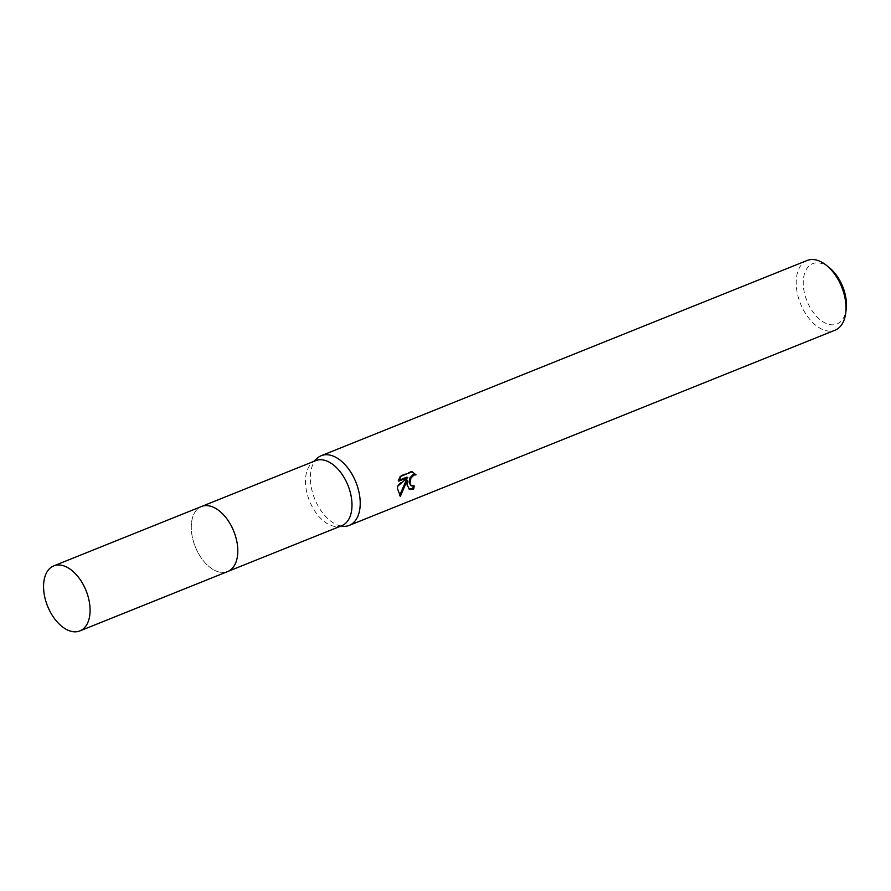 <?xml version="1.0" encoding="UTF-8"?>
<svg xmlns="http://www.w3.org/2000/svg" width="891" height="891" viewBox="0 0 891 891"><rect width="100%" height="100%" fill="white"/><g stroke="black" fill="none" stroke-linecap="round" stroke-linejoin="round"><path stroke-width="0.67" stroke-dasharray="4.46 3.34" d="M223.953 515.254A35.05 20.749 -111.9 0 0 210.877 506.311A35.05 20.749 -111.9 0 0 201.477 506.522A35.05 20.749 -111.9 0 0 191.287 526.882A35.05 20.749 -111.9 0 0 203.56 560.985A35.05 20.749 -111.9 0 0 227.617 571.565A35.05 20.749 -111.9 0 0 234.545 565.206A35.05 20.749 -111.9 0 0 237.819 551.195A35.05 20.749 -111.9 0 0 237.797 549.702M237.808 551.195A35.05 20.749 -111.9 0 0 210.866 506.3A35.05 20.749 -111.9 0 0 191.264 526.882A35.05 20.749 -111.9 0 0 208.271 565.941A35.05 20.749 -111.9 0 0 234.545 565.217A35.05 20.749 -111.9 0 0 237.808 551.195M315.67 460.636A35.05 20.749 -111.9 0 0 311.917 462.986A35.05 20.749 -111.9 0 0 305.468 481.006A35.05 20.749 -111.9 0 0 337.477 526.581A35.05 20.749 -111.9 0 0 341.81 525.679M317.274 458.197A37.556 22.23 -111.9 0 0 310.358 477.498A37.556 22.23 -111.9 0 0 344.65 526.336M807.101 260.484A37.556 22.23 -111.9 0 0 796.175 282.302A37.556 22.23 -111.9 0 0 809.329 318.844A37.556 22.23 -111.9 0 0 835.101 330.171M829.744 268.057A32.544 19.268 -111.9 0 0 803.237 282.536A32.544 19.268 -111.9 0 0 823.128 321.874A32.544 19.268 -111.9 0 0 846.205 309.032M413.257 486.107A36.297 21.484 -111.9 0 0 413.346 485.406L410.673 485.45M413.346 485.406L414.181 485.84M412.5 471.94L411.241 471.317L400.159 475.761L401.039 476.217M411.241 471.317L412.11 471.773M406.441 479.77L408.991 488.992M406.864 477.119L396.796 485.885L399.558 495.719M400.159 475.772L397.887 480.728L399.057 480.26M397.887 480.728L398.734 481.173M396.796 485.885L397.631 486.319M399.513 495.797L400.182 496.153M201.99 506.311L201.477 506.522A35.061 20.76 -111.9 0 0 192.256 536.727A35.061 20.76 -111.9 0 0 214.319 570.195A35.061 20.76 -111.9 0 0 227.606 571.577L228.118 571.354M311.917 462.986L313.632 461.46M412.923 472.141L412.054 471.684M409.403 489.248L408.557 488.814M400.248 496.187L399.38 495.73M337.477 526.581L339.761 526.503"/><path stroke-width="1.34" d="M237.797 549.702A35.05 20.749 -111.9 0 0 223.953 515.254M228.118 571.354L341.81 525.679A35.05 20.749 -111.9 0 0 352.001 505.308A35.05 20.749 -111.9 0 0 339.727 471.216A35.05 20.749 -111.9 0 0 315.67 460.636L201.99 506.311M339.761 526.503L344.65 526.336A37.556 22.23 -111.9 0 0 349.294 525.367A37.556 22.23 -111.9 0 0 360.22 503.549A37.556 22.23 -111.9 0 0 347.067 467.018A37.556 22.23 -111.9 0 0 321.295 455.68A37.556 22.23 -111.9 0 0 317.274 458.197L313.632 461.46M407.02 484.737L407.287 480.216L400.382 496.254L397.464 488.58L397.631 486.319L407.722 477.565L398.734 481.173L401.039 476.217L412.11 471.773L416.03 474.847L413.947 475.048L410.963 477.988L409.994 483.546L411.497 485.885L414.181 485.84A37.556 22.23 68.1 0 1 413.68 489.103L409.403 489.248L407.02 484.737M349.294 525.367L835.101 330.171A37.556 22.23 -111.9 0 0 845.748 312.886A37.556 22.23 -111.9 0 0 846.027 308.353A37.556 22.23 -111.9 0 0 826.759 265.596A37.556 22.23 -111.9 0 0 807.101 260.484L321.295 455.68M845.748 312.886L846.205 309.032A32.544 19.268 -111.9 0 0 846.45 305.112A32.544 19.268 -111.9 0 0 829.744 268.057L826.759 265.596M410.673 485.45L409.047 481.986L410.127 477.543L413.101 474.602L416.019 474.847M415.184 474.402L412.5 471.94M408.991 488.992L412.823 488.658A36.297 21.484 -111.9 0 0 413.257 486.107M412.823 488.658L413.68 489.103M399.558 495.719L406.441 479.77L407.287 480.216M399.057 480.26L406.864 477.119L407.722 477.565M66.602 629.536A35.05 20.749 -111.9 0 0 79.889 630.917A35.05 20.749 -111.9 0 0 89.1 600.712A35.05 20.749 -111.9 0 0 67.037 567.255A35.05 20.749 -111.9 0 0 53.761 565.874A35.05 20.749 -111.9 0 0 44.55 596.079A35.05 20.749 -111.9 0 0 66.602 629.536M79.889 630.917L227.606 571.577A35.061 20.76 -111.9 0 0 236.817 541.36A35.061 20.76 -111.9 0 0 214.753 507.892A35.061 20.76 -111.9 0 0 201.466 506.511L53.761 565.874M411.497 485.885L410.662 485.45"/></g></svg>
